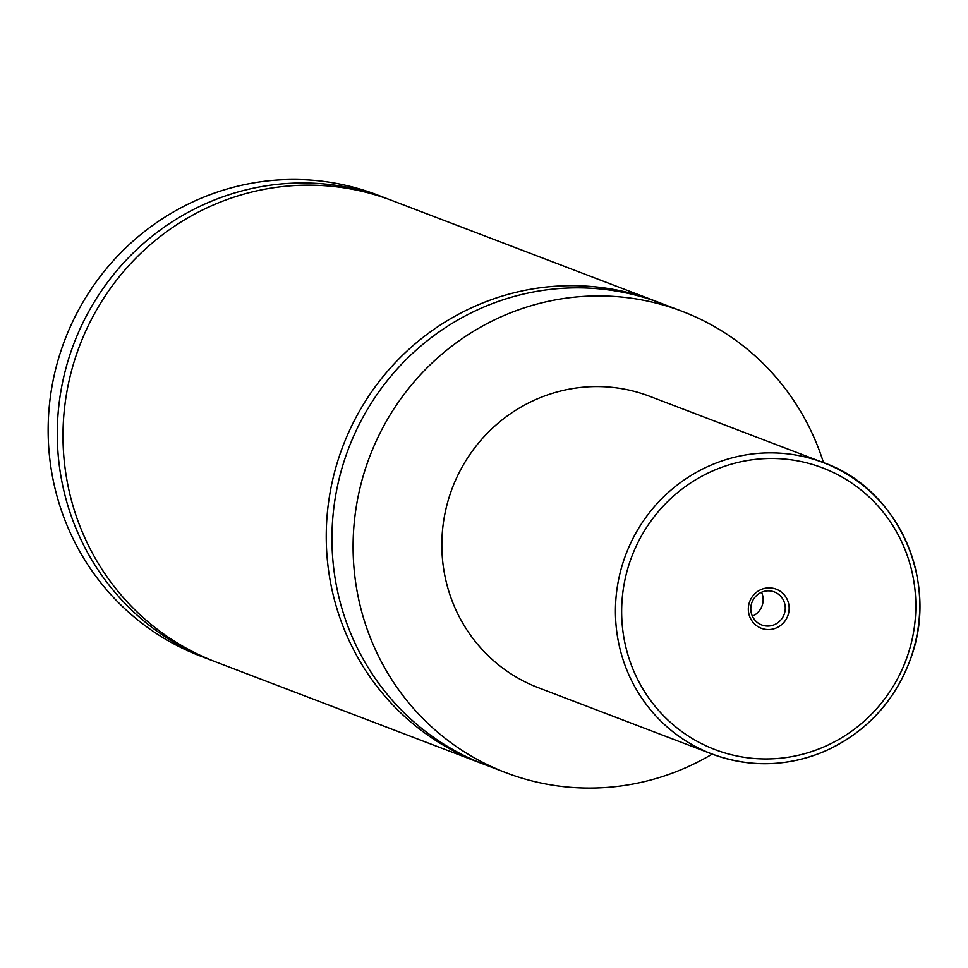 <?xml version="1.0" encoding="UTF-8"?>
<svg xmlns="http://www.w3.org/2000/svg" width="968" height="968" viewBox="0 0 968 968"><rect width="100%" height="100%" fill="white"/><g stroke="black" fill="none" stroke-linecap="round" stroke-linejoin="round"><path stroke-width="1.45" d="M712.218 754.096A246.961 240.028 -69.1 0 1 505.913 772.706L484.786 764.635A246.961 240.028 -69.1 0 1 332.206 549.981A246.961 240.028 -69.1 0 1 660.962 303.226L682.089 311.297A246.961 240.028 -69.1 0 1 823.502 462.668M481.931 763.534A246.961 240.028 -69.1 0 1 479.075 762.457A246.961 240.028 -69.1 0 1 342.926 446.127A246.961 240.028 -69.1 0 1 655.251 301.048A246.961 240.028 -69.1 0 1 658.107 302.149M789.138 607.359A20.921 20.34 110.9 0 0 767.793 587.915A20.921 20.34 110.9 0 0 748.349 610.082A20.921 20.34 110.9 0 0 769.693 629.527A20.921 20.34 110.9 0 0 789.138 607.359M750.805 609.598A17.678 17.182 110.9 0 0 761.719 624.965A17.678 17.182 110.9 0 0 785.254 607.299A17.678 17.182 110.9 0 0 774.34 591.932A17.678 17.182 110.9 0 0 750.805 609.598M752.402 616.192A17.678 17.182 110.9 0 0 761.538 592.259M442.001 552.135A155.969 151.601 -69.1 0 1 649.637 396.287L823.236 462.571A155.969 151.601 -69.1 0 1 919.6 598.151A155.969 151.601 -69.1 0 1 711.964 753.999A155.969 151.601 -69.1 0 1 615.6 618.419A155.969 151.601 -69.1 0 1 823.236 462.571C893.101 486.359 939.033 574.048 912.243 654.223C896.707 699.622 867.352 732.062 824.179 751.519C786.839 766.898 749.426 767.721 711.964 753.999L538.365 687.716A155.969 151.601 -69.1 0 1 442.001 552.135M505.913 772.706A246.961 240.028 -69.1 0 1 353.344 558.052A246.961 240.028 -69.1 0 1 682.089 311.297M479.075 762.457L215.816 661.943A246.961 240.028 -69.1 0 1 79.666 345.612A246.961 240.028 -69.1 0 1 392.004 200.521L655.251 301.048M212.972 660.829A246.961 240.028 -69.1 0 1 210.104 659.765L200.969 656.28A246.961 240.028 -69.1 0 1 48.4 441.614A246.961 240.028 -69.1 0 1 377.157 194.858L386.292 198.343A246.961 240.028 -69.1 0 1 389.136 199.456M210.104 659.765A246.961 240.028 -69.1 0 1 73.955 343.434A246.961 240.028 -69.1 0 1 386.292 198.343M915.68 598.926A150.778 146.543 110.9 0 0 761.937 458.796A150.778 146.543 110.9 0 0 621.807 618.516A150.778 146.543 110.9 0 0 775.55 758.646A150.778 146.543 110.9 0 0 915.68 598.926"/></g></svg>
